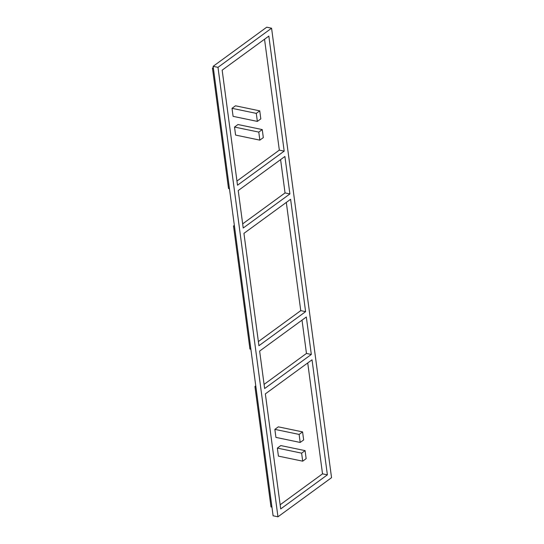 <?xml version="1.0" encoding="UTF-8"?>
<svg xmlns="http://www.w3.org/2000/svg" width="544" height="544" viewBox="0 0 544 544"><rect width="100%" height="100%" fill="white"/><g stroke="black" fill="none" stroke-linecap="round" stroke-linejoin="round"><path stroke-width="0.82" d="M305.606 311.651L290.612 199.281L243.936 233.362L258.924 345.726L305.606 311.651L300.75 310.638L286.307 202.422L300.75 310.638L286.307 202.422L300.75 310.638L258.373 341.578M264.085 384.384L306.462 353.444L302.015 320.137L306.462 353.444L302.015 320.137L306.462 353.444L311.318 354.457L306.32 317.002L259.638 351.077L264.636 388.532L311.318 354.457M322.524 473.838L280.146 504.778L322.524 473.838L307.727 362.943L322.524 473.838L307.727 362.943L322.524 473.838L280.146 504.778L322.524 473.838L327.379 474.844L312.032 359.808L265.35 393.883L280.704 508.926L327.379 474.844M284.186 151.13L268.838 36.088L222.156 70.162L237.51 185.205L284.186 151.13L279.33 150.117L264.534 39.222L279.33 150.117L264.534 39.222L279.33 150.117L236.953 181.057M289.898 193.936L284.9 156.475L238.224 190.556L243.222 228.011L289.898 193.936L285.042 192.923L280.602 159.616L285.042 192.923L280.602 159.616L285.042 192.923L242.665 223.863M273.102 515.787L213.132 66.327L266.723 27.2L271.578 28.213L331.548 477.673L277.957 516.8L273.102 515.787M213.404 68.34L212.452 68.143L213.296 67.524M250.886 349.255L249.934 349.058L233.512 225.991L234.355 225.372M233.512 225.991L234.464 226.188M212.452 68.143L228.514 188.53L229.466 188.734M255.775 385.893L254.932 386.512L270.994 506.906L271.946 507.103M254.932 386.512L255.884 386.709M213.132 66.327L217.988 67.34L271.578 28.213M277.957 516.8L217.988 67.34M257.36 121.407L233.09 116.348L232.016 108.324L235.477 105.801L259.746 110.854L260.814 118.878L257.36 121.407L256.285 113.376L259.746 110.854M259.855 140.134L235.586 135.075L234.518 127.051L237.973 124.528L262.242 129.581L263.316 137.612L259.855 140.134L258.788 132.104L262.242 129.581M302.695 461.176L278.426 456.124L277.352 448.093L280.806 445.57L305.082 450.629L306.15 458.653L302.695 461.176L301.621 453.152L305.082 450.629M300.193 442.449L275.924 437.396L274.856 429.366L278.31 426.843L302.58 431.902L303.654 439.926L300.193 442.449L299.125 434.425L302.58 431.902M258.788 132.104L234.518 127.051M256.285 113.376L232.016 108.324M299.125 434.425L274.856 429.366M301.621 453.152L277.352 448.093"/></g></svg>
